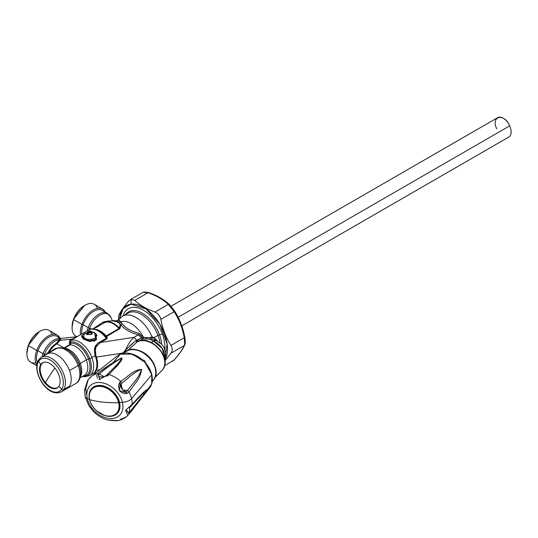 <?xml version="1.0" encoding="UTF-8"?>
<svg xmlns="http://www.w3.org/2000/svg" width="538" height="538" viewBox="0 0 538 538"><rect width="100%" height="100%" fill="white"/><g stroke="black" fill="none" stroke-linecap="round" stroke-linejoin="round"><path stroke-width="0.81" d="M69.503 386.197A19.967 11.527 60 0 1 67.095 388.517A19.967 11.527 -120 0 0 69.503 370.568A19.967 11.527 -120 0 0 47.129 353.937A19.967 11.527 60 0 1 65.575 363.063A19.967 11.527 60 0 1 69.503 386.197L63.699 389.546L69.503 386.197M60.014 338.321L59.321 339.66L60.269 340.07L57.008 343.816L56.443 343.318L59.207 339.969L60.122 340.339L72.092 339.122L76.504 336.835L72.092 339.122L72.805 339.243L70.633 340.5L70.444 341.986L70.982 343.089L70.209 344.845L70.982 343.089A18.104 10.451 60 0 1 88.488 359.001A18.104 10.451 -120 0 0 70.982 343.089L70.444 341.986A19.032 10.989 60 0 1 89.718 358.59A19.032 10.989 -120 0 0 70.444 341.986L70.633 340.5A19.967 11.527 60 0 1 91.897 357.635A3.194 0.733 159.6 0 1 89.718 358.59L88.488 359.001A3.194 0.733 -20.4 0 0 86.315 359.949A17.169 9.913 -120 0 0 70.209 344.845L64.157 348.328L70.209 344.845A17.169 9.913 60 0 1 86.315 359.949L80.276 363.432A17.169 9.913 -120 0 0 64.177 348.328A17.169 9.913 60 0 1 80.276 363.432A3.194 0.733 -20.4 0 0 79.261 364.327A18.104 10.451 -120 0 0 68.023 350.144A18.104 10.451 -120 0 0 67.701 349.962A18.104 10.451 60 0 1 68.023 350.144A18.104 10.451 60 0 1 79.261 364.327L79.18 364.67A19.032 10.989 -120 0 0 67.371 349.767A19.032 10.989 60 0 1 79.18 364.67A3.194 0.733 159.6 0 1 78.165 365.564A19.967 11.527 -120 0 0 56.039 348.799L41.325 357.286A19.967 11.527 60 0 1 59.772 366.412A19.967 11.527 60 0 1 63.699 389.546A19.967 11.527 60 0 1 61.292 391.866A19.967 11.527 -120 0 0 63.699 389.546A19.967 11.527 -120 0 0 59.772 366.412A19.967 11.527 -120 0 0 41.325 357.286A19.967 11.527 -120 0 0 38.924 359.613M63.699 389.546A1.601 1.251 -146.9 0 1 61.742 389.169A18.608 10.74 -120 0 0 56.503 365.531A18.608 10.74 -120 0 0 38.649 361.274A1.601 1.251 -146.9 0 1 38.575 359.935L38.575 359.935A1.601 1.251 33.1 0 0 38.649 361.274A18.608 10.74 -120 0 0 43.887 384.912A18.608 10.74 -120 0 0 61.742 389.169A1.601 1.251 33.1 0 0 63.699 389.546M38.649 361.274A124.581 97.607 33.1 0 0 40.76 364.508A14.587 8.42 -120 0 0 44.869 383.036A14.587 8.42 -120 0 0 58.864 386.378A124.581 97.607 33.1 0 0 61.742 389.169A18.608 10.74 60 0 1 43.887 384.912A18.608 10.74 60 0 1 38.649 361.274A18.608 10.74 60 0 1 56.503 365.531A18.608 10.74 60 0 1 61.742 389.169A124.581 97.607 -146.9 0 1 58.864 386.378A14.587 8.42 -120 0 0 54.755 367.851A14.587 8.42 -120 0 0 40.76 364.508A124.581 97.607 -146.9 0 1 38.649 361.274M58.864 386.378A14.587 8.42 60 0 1 58.353 387.044A14.587 8.42 60 0 1 44.869 383.036L45.488 382.612A14.378 8.299 -120 0 0 58.561 386.795A14.378 8.299 60 0 1 45.488 382.612L44.869 383.036A14.587 8.42 60 0 1 40.76 364.508A14.587 8.42 60 0 1 44.035 362.242A14.587 8.42 60 0 1 54.755 367.851A14.587 8.42 60 0 1 58.864 386.378M44.358 362.188A14.378 8.299 -120 0 0 45.488 382.612A14.378 8.299 60 0 1 44.358 362.188M54.923 368.059A123.787 28.453 140.4 0 0 49.772 375.463A123.787 28.453 140.4 0 0 45.488 382.612A123.787 28.453 -39.6 0 1 49.772 375.463A123.787 28.453 -39.6 0 1 54.923 368.059M148.818 292.712L144.009 291.979L142.96 292.41M169.477 304.642L168.273 304.374C163.175 299.538 156.437 295.644 148.064 292.706C156.41 295.665 163.148 299.552 168.273 304.374L169.477 304.642L174.514 310.903L169.362 304.508L174.48 310.863L174.144 311.67L168.273 304.374L174.144 311.67L174.48 310.863C179.618 318.785 183.061 327.662 184.81 337.494L184.252 337.723C182.516 328.093 179.154 319.411 174.144 311.67C179.12 319.424 182.49 328.113 184.252 337.723L184.81 337.494M172.718 361.126L174.373 359.761C179.43 353.97 182.88 349.054 184.722 345.006L184.252 345.544L184.722 345.006C185.422 343.701 185.462 341.2 184.843 337.514L184.823 337.541C183.075 327.696 179.631 318.826 174.514 310.91M184.695 344.044L184.252 337.723C184.998 341.294 184.998 343.896 184.252 345.544L170.923 353.244L164.904 360.823L170.923 353.244C172.651 351.025 172.651 348.416 170.923 345.416C172.651 348.416 172.651 351.025 170.923 353.244L184.252 345.544C182.49 349.411 179.12 354.206 174.144 359.929C179.147 354.186 182.516 349.397 184.252 345.544M172.792 361.085L173.29 360.749M131.023 304.165L131.191 299.357L134.735 300.399C139.927 305.18 146.666 309.068 154.944 312.067C158.031 313.338 159.988 315.772 160.815 319.37C162.644 328.94 166.013 337.629 170.923 345.416L184.252 337.723L170.923 345.416C166.013 337.629 162.644 328.94 160.815 319.37L174.144 311.67L160.815 319.37C159.988 315.772 158.031 313.338 154.944 312.067L168.273 304.374L154.944 312.067C146.666 309.068 139.927 305.18 134.735 300.399L148.064 292.706L134.735 300.399L131.191 299.357L131.023 304.165A33.941 19.597 -120 0 0 119.624 318.53L123.189 308.563L131.023 304.165L145.953 308.879L159.887 324.232L167.163 343.984L164.816 360.097A33.941 19.597 -120 0 0 159.887 324.232A33.941 19.597 -120 0 0 131.023 304.165M118.32 320.049L118.757 315.302C120.586 311.401 123.955 306.606 128.864 300.924L131.191 299.357L128.864 300.924C123.955 306.606 120.586 311.401 118.757 315.302L118.32 320.049M169.362 304.501C164.056 299.498 157.143 295.496 148.602 292.504L144.009 291.979L143.014 292.376L148.064 292.706M174.144 359.929L164.527 365.86M171.037 306.236L497.637 117.681A11.184 6.456 60 0 1 509.694 125.852L178.145 317.272L509.694 125.852A11.184 6.456 60 0 1 508.814 137.042L181.79 325.846M509.694 125.852C504.234 112.738 490.495 115.946 496.756 128.871M99.557 343.069L95.233 347.918L95.851 355.483L95.226 355.712C93.323 348.954 94.917 344.347 100.014 341.886L100.64 342.464L100.014 341.886L106.235 338.294A1.601 0.921 -120 0 0 106.86 338.873L100.64 342.464L134.076 337.292C130.747 340.231 127.883 344.528 125.482 350.171L122.778 353.022L96.376 357.111C98.03 362.35 98.03 366.714 96.376 370.198L95.677 371.435M95.219 352.989L95.952 346.331L100.64 342.464L106.86 338.873L107.19 337.218L105.999 336.949L105.502 336.149A18.837 10.874 -120 0 0 99.698 331.26A18.837 10.874 60 0 1 105.502 336.149L105.999 336.949A19.496 11.258 -120 0 0 99.227 330.991A19.496 11.258 60 0 1 105.999 336.949L106.235 338.294A19.967 11.527 -120 0 0 88.447 330.083A19.967 11.527 60 0 1 106.235 338.294L105.999 336.949L107.19 337.218L106.86 338.873L106.235 338.294L100.014 341.886C94.91 344.354 93.309 348.967 95.226 355.712L95.851 355.483L96.376 357.111L95.73 357.414L96.376 357.111L95.851 355.483M95.051 371.65L95.73 370.366L96.376 370.198L95.73 370.366C97.297 366.929 97.297 362.612 95.73 357.414L95.226 355.712L91.897 357.635A19.967 11.527 60 0 1 89.49 375.591A19.967 11.527 -120 0 0 91.897 357.635A19.967 11.527 -120 0 0 70.633 340.5A1.601 0.921 60 0 1 69.92 340.379L69.2 342.726L69.705 344.69L63.645 348.173L64.109 347.918L57.008 343.816L64.109 347.918L69.705 344.69L69.2 342.726L69.92 340.379L72.092 339.122L60.122 340.339L59.321 339.66A16.745 9.664 120 0 0 44.425 354.347A3.194 0.733 -159.6 0 1 43.027 353.681L37.983 350.769A17.169 9.913 -60 0 1 57.223 336.472L60.142 338.247M127.425 348.093L125.482 350.171C127.957 344.414 130.821 340.117 134.076 337.292L138.293 334.858C130.445 332.692 124.614 329.35 120.801 324.831L122.092 323.688L120.243 324.757L120.801 324.831L120.041 328.335L119.443 328.98L106.652 336.364A1.601 0.921 60 0 1 106.161 335.954A1.601 0.43 -41.3 0 1 105.502 336.149L106.652 336.364L107.19 337.218L106.652 336.364L119.443 328.98L120.041 328.335L120.801 324.831C124.601 329.357 130.431 332.699 138.293 334.858L134.076 337.292L100.64 342.464M96.376 370.198L99.927 369.653L96.376 370.198C98.03 366.714 98.03 362.35 96.376 357.111L122.778 353.022L121.507 353.722L122.684 353.405M133.7 331.697L138.945 333.338L138.293 334.858L141.696 337.837L136.719 340.272L134.076 337.292L136.719 340.272L135.536 340.85L137.271 341.812L129.705 348.637M135.475 340.897L129.45 346.122M123.168 353.305L122.778 353.022L124.164 351.489L125.018 352.215M120.243 324.757L119.389 323.419L120.243 324.757L118.952 328.563L106.161 335.954A18.366 10.605 -120 0 0 95.764 329.485A18.366 10.605 60 0 1 106.161 335.954L118.952 328.563A1.601 0.921 -120 0 0 119.443 328.98L118.952 328.563L119.302 328.072L120.041 328.335L119.302 328.072L120.001 326.223M140.411 335.947L138.293 334.858L138.945 333.338C131.306 331.442 125.684 328.227 122.092 323.688L125.105 326.781M127.008 351.341L125.482 350.171L135.536 340.85L136.719 340.272L137.984 341.482L137.271 341.812L135.536 340.85M137.984 341.482L137.271 341.812A19.166 13.551 45 0 1 158.569 348.523A19.166 13.551 45 0 1 162.732 369.606L155.005 377.333L162.732 369.606A19.166 13.551 45 0 1 161.716 370.803A19.166 13.551 -135 0 0 162.732 369.606A19.166 13.551 -135 0 0 158.569 348.523A19.166 13.551 -135 0 0 137.271 341.812L137.984 341.482M127.775 350.534L137.271 341.812M155.758 370.527A19.166 13.551 -135 0 0 134.883 349.653A19.166 13.551 45 0 1 155.758 370.527M138.474 341.348L137.54 340.238L141.696 337.837A1.601 0.921 -120 0 0 142.631 338.947L138.965 341.065L142.631 338.947L150.089 339.122L153.128 341.2L151.676 342.652L153.128 341.2L153.888 341.482A13.578 9.597 45 0 1 164.561 358.671L162.375 348.537L153.888 341.482L156.121 340.52L153.128 341.2L150.089 339.122L142.913 339.014L143.464 337.313L141.696 337.837L141.158 336.781M138.945 333.338L143.182 337.252L138.945 333.338M118.737 319.996L118.178 320.231L120.048 321.025L118.421 322.074L119.18 323.136L118.421 322.074L120.048 321.025L120.916 321.926L119.18 323.136L119.389 323.419A16.772 9.684 -120 0 0 111.205 320.971A16.772 9.684 60 0 1 119.389 323.419L121.144 322.235L122.092 323.688L120.916 321.926A22.757 13.141 60 0 1 143.464 337.313A22.757 13.141 -120 0 0 120.916 321.926L118.938 320.07M152.234 381.415L152.597 381.052A19.967 14.116 -135 0 0 153.653 379.808A0.8 0.558 35.7 0 0 153.693 379.761L153.693 379.761A0.8 0.558 -144.3 0 1 153.653 379.808A19.967 14.116 -135 0 0 147.627 356.156A19.967 14.116 -135 0 0 124.359 352.82A19.967 14.116 -135 0 0 124.016 353.177L124.359 352.82A19.967 14.116 45 0 1 147.627 356.156A19.967 14.116 45 0 1 153.653 379.808L152.261 381.2L153.653 379.808A19.967 14.116 45 0 1 152.597 381.052L153.693 379.761A0.8 0.558 -144.3 0 0 153.727 379.7M162.886 369.377A1.601 1.123 -144.3 0 1 162.812 369.512A1.601 1.123 -144.3 0 1 162.732 369.606A1.601 1.123 35.7 0 0 162.812 369.512L162.812 369.512C172.348 357.77 150.929 334.28 137.594 341.603M151.205 337.286L152.025 336.889A26.752 15.447 -120 0 0 122.664 316.183A26.752 15.447 60 0 1 152.019 336.889C149.45 338.12 146.592 338.261 143.464 337.313L149.221 337.81M152.025 336.889L153.949 337.736L157.99 335.376A26.752 15.447 -120 0 0 128.017 313.096L122.664 316.183L118.158 320.265M125.704 351.684A26.752 15.447 60 0 1 124.971 350.668A26.752 15.447 -120 0 0 125.704 351.684M129.954 349.908A19.731 13.954 45 0 1 148.623 356.788A19.731 13.954 45 0 1 155.502 375.457A19.731 13.954 -135 0 0 148.623 356.788A19.731 13.954 -135 0 0 129.954 349.908M112.341 320.729L111.05 317.561A16.745 9.664 120 0 0 100.788 314.723A16.745 9.664 120 0 0 89.597 328.267A3.194 0.733 -159.6 0 1 88.205 327.602A17.169 9.913 -60 0 1 107.445 313.298A17.169 9.913 120 0 0 88.205 327.602A3.194 0.733 20.4 0 0 89.597 328.267A16.745 9.664 120 0 0 89.1 329.747A16.745 9.664 -60 0 1 89.597 328.267A16.745 9.664 -60 0 1 100.788 314.723A16.745 9.664 -60 0 1 111.05 317.561L107.445 313.298L102.402 310.392A17.169 9.913 -60 0 0 83.161 324.69L88.205 327.602L83.161 324.69A17.169 9.913 120 0 0 81.769 333.937A17.169 9.913 -60 0 1 83.161 324.69L81.931 324.367L83.161 324.69A17.169 9.913 120 0 1 93.894 311.193A17.169 9.913 120 0 1 104.547 312.497M87.25 330.776A17.169 9.913 -60 0 1 88.205 327.602A17.169 9.913 120 0 0 87.25 330.776M128.017 313.096A26.752 15.447 60 0 1 157.99 335.376A26.752 15.447 60 0 1 159.947 342.726A26.752 15.447 -120 0 0 157.99 335.376A1.601 0.37 159.6 0 1 159.463 334.784A27.552 15.905 -120 0 0 142.799 313.452A27.552 15.905 -120 0 0 125.697 314.427A27.552 15.905 60 0 1 142.799 313.452A27.552 15.905 60 0 1 159.463 334.784A1.601 0.37 -20.4 0 0 157.99 335.376L153.929 337.723L156.356 339.848L152.483 336.869L150.432 338.274M150.015 339.001L155.448 340.238M93.444 329.041L104.103 322.887A18.366 10.605 -120 0 0 104.049 322.921A18.366 10.605 60 0 1 104.103 322.887A18.366 10.605 60 0 1 118.952 328.563A18.366 10.605 -120 0 0 104.103 322.887L106.585 321.946A18.265 10.545 60 0 1 119.302 328.072A18.265 10.545 -120 0 0 106.585 321.946L112.119 320.776L116.941 320.709L118.421 322.074L112.119 320.776A16.476 9.509 60 0 1 118.421 322.074L117.069 320.749M155.435 340.218L150.089 339.122L150.768 338.019L153.828 338.12L150.768 338.019L151.373 337.615M154.978 340.655L153.888 341.482M153.128 341.2L155.946 340.467M156.356 339.848L157.594 341.193M154.843 339.458L154.594 339.122M122.973 316.008A30.35 17.519 60 0 1 141.299 309.115A30.35 17.519 60 0 1 162.341 334.031L159.463 334.784A27.552 15.905 60 0 1 161.73 344.354A27.552 15.905 -120 0 0 159.463 334.784L162.341 334.031A30.35 17.519 60 0 1 164.904 349.317M60.269 340.07L60.747 338.732L60.269 340.07L59.321 339.66L60.054 338.637A17.169 9.913 120 0 0 43.027 353.681A17.169 9.913 -60 0 1 60.054 338.637L60.754 338.94M59.368 338.584A17.169 9.913 120 0 0 48.716 337.279A17.169 9.913 120 0 0 37.983 350.769L36.752 350.446A18.366 10.605 120 0 0 36.853 364.972A18.366 10.605 -60 0 1 36.752 350.446L37.983 350.769A17.169 9.913 120 0 0 37.277 362.841A17.169 9.913 -60 0 1 37.983 350.769L43.027 353.681A17.169 9.913 120 0 0 42.072 356.855A17.169 9.913 -60 0 1 43.027 353.681A3.194 0.733 20.4 0 0 44.425 354.347A16.745 9.664 -60 0 1 59.321 339.66L56.443 343.318A15.387 8.884 120 0 0 48.326 352.235L45.454 354.764L44.425 354.347L45.454 354.764L45.172 355.067L48.326 352.235A15.387 8.884 -60 0 1 56.443 343.318L57.008 343.816L60.122 340.339M111.205 320.971A16.772 9.684 -120 0 0 109.503 321.616M103.834 321.852L102.872 322.208L103.834 321.852L104.769 322.625L103.834 321.852L108.158 321.031L108.595 321.516L108.158 321.031L108.878 320.93L109.281 321.374L108.878 320.93L105.986 321.415M102.872 322.208L92.287 329.343L102.872 322.208L104.049 322.921L102.872 322.208M91.588 329.068L89.597 328.267L91.588 329.068M108.878 320.93L110.593 321.099M104.042 322.921L101.332 324.515M55.246 349.249L56.039 348.799L55.676 348.382L60.216 347.81L55.676 348.382L56.039 348.799A19.967 11.527 60 0 1 78.165 365.564A19.967 11.527 60 0 1 75.757 383.513A19.967 11.527 -120 0 0 78.165 365.564A3.194 0.733 -20.4 0 0 79.18 364.67A19.032 10.989 60 0 1 80.828 373.069A19.032 10.989 -120 0 0 79.18 364.67L79.261 364.327A18.104 10.451 60 0 1 80.828 372.316A18.104 10.451 -120 0 0 79.261 364.327A3.194 0.733 159.6 0 1 80.276 363.432A17.169 9.913 60 0 1 80.471 376.56A17.169 9.913 -120 0 0 80.276 363.432L86.315 359.949A3.194 0.733 159.6 0 1 88.488 359.001A18.104 10.451 60 0 1 82.966 376.129A18.104 10.451 -120 0 0 88.488 359.001L89.718 358.59A19.032 10.989 60 0 1 82.388 376.459A19.032 10.989 -120 0 0 89.718 358.59A3.194 0.733 -20.4 0 0 91.897 357.635L95.226 355.712L95.73 357.414C97.297 362.612 97.297 366.929 95.73 370.366L94.365 372.773L96.517 372.33M86.315 359.949A17.169 9.913 60 0 1 84.244 375.389A17.169 9.913 -120 0 0 86.315 359.949M43.934 355.779A16.745 9.664 -60 0 1 44.425 354.347A16.745 9.664 120 0 0 43.934 355.779M55.676 348.382L49.005 352.612A15.172 8.763 -60 0 1 57.008 343.816A15.172 8.763 120 0 0 49.005 352.612L48.326 352.235L49.126 353.466L49.005 352.612L55.676 348.382M72.092 339.122L69.92 340.379L70.633 340.5L72.805 339.243L72.092 339.122M60.976 338.415L76.995 336.694L74.177 338.442M70.444 341.986L69.2 342.726L70.444 341.986M70.982 343.089L69.799 343.822L70.982 343.089M70.209 344.845L69.705 344.69L70.209 344.845M64.621 348.073L64.109 347.918L64.621 348.073M64.157 348.328L63.692 348.147L64.157 348.328M56.181 348.725L56.181 348.725C58.615 347.057 62.341 347.407 67.371 349.767L67.707 349.962M95.845 334.031L94.466 332.84L96.033 333.916L96.073 339.101L89.886 341.072L83.114 338.705L82.106 335.362L85.919 333.076L84.049 333.923L83.706 338.543L93.585 340.419M91.299 332.874L92.926 332.04L95.347 333.257M82.038 335.779L87.647 340.258L96.403 337.891M96.558 335.53L96.322 334.831M92.664 332.087L93.235 332.074M90.902 334.488L92.267 333.836L92.247 333.291L91.978 333.869L92.247 333.291L91.44 332.901L92.247 333.291L91.964 333.661L91.178 332.941L92.926 332.04L91.13 332.968M91.978 333.869L90.088 334.542L90.774 334.562M89.281 334.152L91.063 334.535L92.267 333.836M88.313 334.596L89.59 334.185M89.019 334.192L89.59 334.179M87.156 333.318L86.295 334.233L87.808 334.71L89.274 334.145L88.185 334.67M87.089 333.345L85.576 333.035L87.089 333.345L87.459 333.721L86.732 334.145L86.362 333.762L87.418 333.385M85.407 333.109L84.002 333.916M94.466 332.84L95.798 338.913M89.274 334.145L90.088 334.542M87.721 331.798L89.227 330.931L90.734 331.24L89.241 332.101L87.6 331.818L89.227 330.931L87.721 331.798L89.241 332.101L88.992 332.477L87.492 332.168L87.721 331.798M90.801 331.213L89.227 330.931M91.07 331.28L89.611 332.484L89.241 332.101L90.734 331.24M97.028 335.719L96.188 334.111L96.315 339.747L89.94 341.549L83.081 338.906L81.769 335.799L82.045 335.436L83.155 338.738L89.833 341.065L96.013 339.175L95.912 333.775M81.5 336.243L83.242 339.014L89.315 341.435M93.78 341.428L96.679 339.189M87.889 333.547L87.876 334.064L87.486 333.708M93.229 332.134L95.118 332.982M87.176 334.468L86.732 334.145L87.459 333.721L87.815 334.098L87.217 334.448M72.805 339.243L88.447 330.083C90.478 328.348 94.076 328.651 99.227 330.991L99.698 331.26M88.736 333.062L87.069 332.74L87.291 332.376L88.978 332.686L88.736 333.062L89.577 332.497L89.9 332.894L88.736 333.062M91.46 331.993L89.967 332.854L89.611 332.484L91.104 331.616L91.46 331.993M91.137 331.596L91.541 331.442L91.521 331.953L91.137 331.596L91.541 331.442L90.882 331.314M91.541 331.442L90.787 331.26M72.079 327.703L72.079 326.727A17.169 9.913 -60 0 1 73.565 319.148L73.666 319.599A18.366 10.605 120 0 0 72.079 327.703A18.366 10.605 120 0 0 77.082 336.647M97.398 308.382A18.366 10.605 120 0 0 85.065 305.207A18.366 10.605 120 0 0 73.666 319.599L73.565 319.148A17.169 9.913 -60 0 1 84.217 305.698L85.065 305.207M84.634 305.463L73.565 319.148L72.085 327.205M26.9 353.789L26.9 352.807A17.169 9.913 -60 0 1 28.386 345.228L28.487 345.678A18.366 10.605 120 0 0 26.9 353.789A18.366 10.605 120 0 0 35.817 362.881M52.22 334.468A18.366 10.605 120 0 0 39.886 331.287A18.366 10.605 120 0 0 28.487 345.678L28.386 345.228A17.169 9.913 -60 0 1 39.039 331.778L39.886 331.287M39.456 331.549L28.386 345.228L26.907 353.284M78.165 365.564L69.503 370.568L78.165 365.564M151.871 375.026L144.628 360.783L130.384 353.547L144.628 360.783L151.871 375.026M80.492 334.676A18.366 10.605 -60 0 1 81.931 324.367A18.366 10.605 -60 0 1 93.834 309.7A18.366 10.605 -60 0 1 105.172 311.993A18.366 10.605 120 0 0 102.509 309.068A18.366 10.605 120 0 0 81.931 324.367A18.366 10.605 120 0 0 80.492 334.676M36.752 350.446A18.366 10.605 -60 0 1 48.655 335.779A18.366 10.605 -60 0 1 60 338.072A18.366 10.605 120 0 0 57.337 335.154A18.366 10.605 120 0 0 36.752 350.446L28.487 345.678L36.752 350.446M36.779 365.699L30.706 362.195A18.366 10.605 -60 0 1 28.487 345.678A18.366 10.605 -60 0 1 49.072 330.379L57.337 335.154M76.941 336.721L75.878 336.115A18.366 10.605 -60 0 1 73.666 319.599L81.931 324.367L73.666 319.599A18.366 10.605 -60 0 1 94.251 304.3L102.509 309.068M108.737 420.097L113.41 420.474M130.404 405.86L132.22 404.139L131.501 405.679L132.22 404.139C137.136 399.156 143.343 391.408 146.961 389.828C140.855 398.94 134.924 406.957 129.167 413.863C134.951 406.91 140.882 398.907 146.955 389.855C143.478 391.267 137.136 399.149 132.22 404.139A26.725 18.897 -135 0 0 131.568 398.685L131.259 399.021C129.113 400.945 126.174 402.061 122.435 402.357A20.854 14.748 -135 0 0 100.626 382.558A20.854 14.748 -135 0 0 87.338 398.692L85.179 396.862L87.338 398.692A20.854 14.748 -135 0 0 109.147 418.49A20.854 14.748 -135 0 0 122.435 402.357C126.174 402.061 129.113 400.945 131.259 399.021L131.568 398.685A26.725 18.897 45 0 1 132.22 404.139L125.569 410.393L127.708 414.926M126.121 409.64L129.167 413.863L129.402 412.343L129.167 413.863A26.725 18.897 45 0 1 129.033 414.045C126.141 417.602 122.395 419.788 117.802 420.602L107.923 420.077C110.815 420.427 116.612 420.992 117.681 420.615M107.923 420.077C102.415 418.564 97.546 415.632 93.309 411.288L88.79 405.477L85.179 396.862L84.527 390.258L86.221 387.084L88.252 379.559L91.373 376.378A26.725 18.897 -135 0 0 88.985 378.806L88.985 378.806M85.932 388.53A26.725 18.897 -135 0 0 86.584 393.984L86.228 394.32M120.566 419.109A26.725 18.897 -135 0 0 129.033 414.045L149.645 387.837A22.757 16.093 45 0 0 151.803 374.757L131.568 398.685L151.803 374.757L144.776 362.148L132.496 354.125L120.283 354.165L113.424 362.256M137.782 398.853L144.097 392.249L143.337 394.979L129.402 412.343L143.599 394.63L143.962 392.384L129.678 407.548L129.402 412.343L127.378 411.947M129.463 407.777L130.169 407.044M131.568 398.685A26.725 18.897 -135 0 0 129.073 392.014C133.384 384.825 140.472 379.102 141.602 369.398C133.094 369.895 127.392 377.151 120.734 381.368A26.725 18.897 -135 0 0 108.985 374.482C113.484 369.048 121.514 362.921 121.776 357.831C112.408 362.666 104.345 367.911 97.586 373.56A26.725 18.897 -135 0 0 91.373 376.378A26.725 18.897 45 0 1 97.586 373.56L99.322 373.957C95.73 377.407 105.589 378.207 107.136 374.589L108.985 374.482A26.725 18.897 45 0 1 120.734 381.368L121.844 383.204C117.775 385.349 124.991 394.556 127.56 390.501L129.073 392.014A26.725 18.897 45 0 1 131.568 398.685M91.373 376.378L117.573 355.766A22.757 16.093 45 0 1 137.163 356.169A22.757 16.093 45 0 1 151.803 374.757L151.649 384.058L146.672 390.494M120.142 381.987L119.537 390.736L127.762 393.029M84.527 390.232L87.613 380.642M96.544 375.053L97.573 378.443M99.046 379.404L108.985 374.482L107.028 376.284M129.073 392.014C126.605 394.394 123.532 394.112 119.846 391.166C117.943 386.977 118.239 383.708 120.734 381.368C127.392 377.158 132.94 370.023 141.575 369.371C140.465 379.243 133.377 384.764 129.073 392.014L127.56 390.501C132.281 383.702 139.14 377.797 141.507 369.485C134.009 371.637 128.192 378.51 121.844 383.204L120.734 381.368M121.844 383.204C128.232 378.51 133.767 371.785 141.507 369.485C138.925 378.133 132.261 383.688 127.56 390.501L122.55 389.942L121.124 384.206M122.435 402.357A79.859 37.115 166.7 0 1 119.564 402.464A17.882 12.643 -135 0 0 100.862 385.49A17.882 12.643 -135 0 0 89.469 399.324A79.859 37.115 166.7 0 1 87.338 398.692A20.854 14.748 45 0 1 100.626 382.558A20.854 14.748 45 0 1 122.435 402.357A20.854 14.748 45 0 1 109.147 418.49A20.854 14.748 45 0 1 87.338 398.692A79.859 37.115 -13.3 0 0 89.469 399.324A17.882 12.643 -135 0 0 90.915 403.345A17.882 12.643 45 0 1 89.469 399.324L89.469 399.324A17.882 12.643 45 0 1 94.728 386.318A17.882 12.643 45 0 1 119.564 402.464A79.859 37.115 -13.3 0 0 122.435 402.357L122.435 402.357M97.17 411.301A17.882 12.643 -135 0 0 113.982 415.605A17.882 12.643 -135 0 0 119.564 402.464A17.882 12.643 45 0 1 119.093 410.682A17.882 12.643 45 0 1 97.17 411.301M117.405 412.854A17.572 12.421 -135 0 0 119.254 410.299M95.112 386.163A17.572 12.421 -135 0 0 92.556 388.012M86.914 382.78L85.219 389.862M97.25 373.634L107.136 366.593M100.129 379.673L97.586 373.56C104.258 367.985 112.308 362.74 121.736 357.824C122.852 360.238 118.663 363.338 116.793 366.062L108.985 374.482L107.136 374.589C112.112 369.095 119.772 362.975 121.669 357.911C113.39 362.955 105.946 368.301 99.322 373.957L97.586 373.56M104.056 376.694L99.322 373.957C105.831 368.382 113.276 363.036 121.669 357.911C119.557 363.237 112.086 369.102 107.136 374.589L107.136 374.589M106.154 375.43L104.789 376.338M89.362 406.331L92.866 410.803M103.942 415.154L103.874 415.141A17.196 12.159 -135 0 0 118.669 402.72L119.221 402.525L118.669 402.72A17.196 12.159 -135 0 0 100.687 386.398A17.196 12.159 -135 0 0 89.732 399.7L89.651 399.438A17.572 12.421 45 0 1 92.011 388.557A17.572 12.421 45 0 1 107.284 387.837A17.572 12.421 45 0 1 119.221 402.525A17.572 12.421 45 0 1 116.86 413.399A17.572 12.421 45 0 1 104.648 415.397M119.88 407.858A17.572 12.421 45 0 1 117.284 412.976L116.86 413.399A17.572 12.421 -135 0 0 119.221 402.525L119.51 402.236L119.221 402.525A17.572 12.421 -135 0 0 107.284 387.837A17.572 12.421 -135 0 0 92.011 388.557A17.572 12.421 -135 0 0 89.651 399.438L89.732 399.7A17.196 12.159 -135 0 0 97.042 411.133L103.868 415.134L97.035 411.133A17.196 12.159 45 0 1 89.732 399.7A79.859 37.115 -13.3 0 0 103.262 402.148A79.859 37.115 -13.3 0 0 118.669 402.72A17.196 12.159 45 0 1 103.868 415.134M97.082 411.274C93.215 407.925 90.714 404.031 89.584 399.586C88.575 395.013 89.382 391.334 92.011 388.557L92.435 388.127A17.572 12.421 45 0 1 97.56 385.531M103.262 402.148A79.859 37.115 166.7 0 1 89.732 399.7A17.196 12.159 45 0 1 100.687 386.398A17.196 12.159 45 0 1 118.669 402.72A79.859 37.115 166.7 0 1 103.262 402.148M80.828 372.316L80.828 373.069C80.451 378.597 78.763 382.074 75.757 383.513L61.292 391.866C46.503 398.369 31.399 370.299 38.575 359.935L41.325 357.286M130.236 299.753L143.014 292.376M162.812 369.512L154.877 377.642M124.359 352.82C135.966 339.633 164.816 366.223 153.693 379.761M116.948 320.709L118.178 320.238M164.668 359.196L165.805 355.134L165.771 352.793L163.855 347.178L161.528 344.138L156.121 340.52M94.365 372.773L89.49 375.591L84.708 376.802L82.294 376.519M84.244 375.389L80.162 377.75M85.461 333.056L82.106 335.362M96.033 333.916L94.701 332.814M93.155 332.013L94.708 332.814M93.161 332.013L91.231 332.894M90.841 334.508L92.045 333.809M90.828 334.515L90.33 334.522M90.317 334.515L89.073 334.138L88.245 334.616M88.232 334.623L86.51 334.199M85.764 332.995L87.297 333.311M89.106 330.951L87.6 331.818M89.409 330.89L90.942 331.206M87.297 333.486L87.674 333.58M90.949 331.374L91.299 331.448M129.678 407.548L131.736 405.444M88.898 405.639L93.202 411.173M116.86 413.399C113.558 416.432 109.227 417.044 103.847 415.235L97.116 411.288"/></g></svg>
